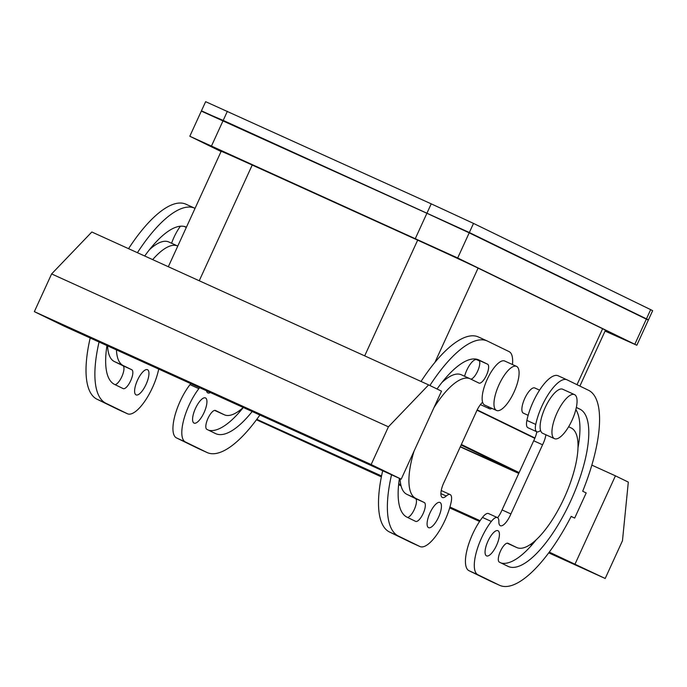<?xml version="1.0" encoding="UTF-8"?>
<svg xmlns="http://www.w3.org/2000/svg" width="687" height="687" viewBox="0 0 687 687"><rect width="100%" height="100%" fill="white"/><g stroke="black" fill="none" stroke-linecap="round" stroke-linejoin="round"><path stroke-width="1.03" d="M460.333 446.662L514.374 471.007L461.08 445.013M477.19 409.899L534.95 438.014L477.19 409.899M457.688 257.986L636.823 345.252L648.33 320.108L469.204 232.841L426.91 213.271L201.325 111.105L189.81 136.249L457.688 257.986L469.204 232.841M364.685 355.866L417.662 240.149A51.86 0.455 24.6 0 1 478.083 268.11L602.619 328.738A51.86 0.455 24.6 0 1 605.462 330.207L579.88 386.077M539.57 390.139L534.761 387.957A13.826 4.775 114.4 0 0 528.037 392.681A13.826 4.775 114.4 0 0 523.331 413.136L528.14 415.326M479.406 360.915L476.787 359.73A13.826 4.775 114.4 0 0 464.601 376.27M417.662 240.149L252.215 165.043A51.86 0.455 24.6 0 0 221.171 151.295L168.324 266.728M221.068 151.526L189.81 136.249M605.058 331.082L636.823 345.252M227.534 153.622L243.808 160.93L227.534 153.622M605.23 330.713L611.112 333.53L605.135 330.911M416.614 239.462L432.887 246.762L416.614 239.462M401.208 479.174L441.509 391.161L428.619 384.892L91.826 232L51.619 273.924L34.35 311.649L64.415 326.282L401.208 479.174L371.152 464.541L34.35 311.649M137.417 252.696A107.172 37.004 -65.6 0 1 194.833 208.247A107.172 37.004 -65.6 0 1 195.056 208.35M158.723 369.091A13.826 4.775 -65.6 0 1 158.714 369.125A34.573 11.937 -65.6 0 1 144.562 401.577A34.573 11.937 -65.6 0 1 127.49 413.772A34.573 11.937 -65.6 0 1 127.387 413.729L105.918 403.269A107.172 37.004 -65.6 0 1 99.048 342.006M106.957 345.595A86.433 29.842 -65.6 0 0 114.549 384.411L123.145 388.593A10.374 3.581 -65.6 0 0 123.171 388.61A10.374 3.581 -65.6 0 0 130.702 380.692A10.374 3.581 -65.6 0 0 131.775 369.735L123.188 365.553A65.686 22.68 -65.6 0 1 116.455 349.906M144.708 256.011A86.433 29.842 -65.6 0 1 186.254 227.131A86.433 29.842 -65.6 0 1 186.417 227.208L186.005 227.019M152.669 259.617A65.686 22.68 -65.6 0 1 177.684 246.023A65.686 22.68 -65.6 0 1 177.787 246.066M146.073 384.385A13.826 4.775 -65.6 0 1 136.06 394.888A13.826 4.775 -65.6 0 1 137.486 380.203A13.826 4.775 -65.6 0 1 147.499 369.7A13.826 4.775 -65.6 0 1 146.073 384.385M118.731 409.796A34.573 11.937 -65.6 0 1 118.628 409.753A34.573 11.937 -65.6 0 1 118.525 409.701L97.056 399.25A107.172 37.004 -65.6 0 1 90.186 337.987M128.555 248.677A107.172 37.004 -65.6 0 1 185.971 204.219L194.833 208.247M123.188 365.553L114.325 361.525L122.913 365.707A10.374 3.581 -65.6 0 1 122.277 375.634A10.374 3.581 -65.6 0 1 115.107 384.686M114.325 361.525A65.686 22.68 -65.6 0 1 107.593 345.887M149.423 249.742A65.686 22.68 -65.6 0 1 168.822 241.996A65.686 22.68 -65.6 0 1 169.011 242.082M186.229 227.406A10.374 3.581 -65.6 0 1 186.306 227.449L184.305 226.47M428.619 384.892L388.421 426.816L51.619 273.924M388.421 426.816L371.152 464.541M399.439 478.367A86.433 29.842 -65.6 0 0 407.039 517.191L415.626 521.373A10.374 3.581 -65.6 0 1 415.626 521.373A10.374 3.581 -65.6 0 0 423.183 513.464A10.374 3.581 -65.6 0 0 424.257 502.506L415.669 498.324A65.686 22.68 -65.6 0 1 414.046 451.127M424.257 502.506L415.395 498.487A10.374 3.581 -65.6 0 1 414.768 508.414A10.374 3.581 -65.6 0 1 407.589 517.457M437.044 388.988A86.433 29.842 -65.6 0 1 478.736 359.902A86.433 29.842 -65.6 0 1 478.994 360.022L487.581 364.204A10.374 3.581 -65.6 0 1 486.499 375.162A10.374 3.581 -65.6 0 1 478.976 383.08A10.374 3.581 -65.6 0 1 478.942 383.063L470.355 378.88A65.686 22.68 -65.6 0 0 470.166 378.795L461.303 374.767A65.686 22.68 -65.6 0 1 461.492 374.862M415.395 498.487L406.807 494.305A65.686 22.68 -65.6 0 1 400.083 478.659M429.882 385.501A107.172 37.004 -65.6 0 1 487.315 341.018A107.172 37.004 -65.6 0 1 487.624 341.164L509.093 351.615A34.573 11.937 -65.6 0 1 512.468 364.539M421.037 381.448A107.172 37.004 -65.6 0 1 478.453 336.991L487.315 341.018M491.952 408.379A13.826 4.775 -65.6 0 1 489.53 408.748L480.668 404.729A13.826 4.775 -65.6 0 1 480.445 404.6M489.53 408.748A13.826 4.775 -65.6 0 1 488.217 406.687M476.022 412.398L476.039 412.406A13.826 4.775 -65.6 0 1 476.598 411.135A13.826 4.775 -65.6 0 1 482.583 402.204A24.2 8.356 -65.6 0 1 483.279 390.388A24.2 8.356 -65.6 0 1 504.713 361.018L516.53 366.377A24.2 8.356 114.4 0 0 495.095 395.755A24.2 8.356 114.4 0 0 496.521 410.448A24.2 8.356 114.4 0 0 517.946 381.079A24.2 8.356 114.4 0 0 516.53 366.377M476.039 412.406L444.386 481.553A13.826 4.775 -65.6 0 0 443.785 482.798A13.826 4.775 -65.6 0 0 442.359 497.482A13.826 4.775 -65.6 0 0 446.249 496.031A13.826 4.775 -65.6 0 1 450.14 494.58A13.826 4.775 -65.6 0 1 451.196 501.905A34.573 11.937 -65.6 0 1 437.044 534.357A34.573 11.937 -65.6 0 1 419.972 546.551A34.573 11.937 -65.6 0 1 419.869 546.5L398.4 536.049A107.172 37.004 -65.6 0 1 391.538 474.786M441.234 490.535A13.826 4.775 -65.6 0 1 441.277 490.552L450.14 494.58M411.212 542.567A34.573 11.937 -65.6 0 1 411.109 542.524A34.573 11.937 -65.6 0 1 411.006 542.481L389.538 532.021A107.172 37.004 -65.6 0 1 382.676 470.758M433.986 407.589A65.686 22.68 -65.6 0 1 470.166 378.795M441.904 382.522A65.686 22.68 -65.6 0 1 461.303 374.767M476.795 359.249L478.719 360.186A10.374 3.581 -65.6 0 1 478.083 370.113A10.374 3.581 -65.6 0 1 470.913 379.155M429.968 512.974A13.826 4.775 -65.6 0 1 439.981 502.472A13.826 4.775 -65.6 0 1 438.555 517.156A13.826 4.775 -65.6 0 1 428.551 527.659A13.826 4.775 -65.6 0 1 429.968 512.974M575.139 563.847L615.432 475.833L628.313 482.111L622.465 540.763L605.195 578.48L549.265 552.108M591.842 465.125L615.432 475.833M238.715 411.127L239.857 411.65M256.783 419.328L381.543 475.962M398.718 483.76L400.787 484.704M449.942 507.015L480.093 520.703M531.197 543.906L532.339 544.422M571.129 516.469L574.676 518.084L586.191 492.94L582.696 491.231A107.172 37.004 114.4 0 0 588.544 390.293L567.076 379.842A34.573 11.937 114.4 0 0 566.973 379.799A34.573 11.937 114.4 0 0 549.901 391.985A34.573 11.937 114.4 0 0 535.748 424.437A13.826 4.775 114.4 0 0 536.805 431.771A13.826 4.775 114.4 0 0 540.557 430.431A24.2 8.356 114.4 0 1 550.914 397.515A24.2 8.356 114.4 0 1 562.687 389.237L574.504 394.604A24.2 8.356 -65.6 0 1 566.268 430.397A24.2 8.356 -65.6 0 1 554.495 438.675A24.2 8.356 -65.6 0 1 562.73 402.883A24.2 8.356 -65.6 0 1 574.504 394.604M566.869 379.748L558.213 375.823A34.573 11.937 114.4 0 0 558.11 375.772A34.573 11.937 114.4 0 0 541.038 387.966A34.573 11.937 114.4 0 0 526.886 420.418A13.826 4.775 114.4 0 0 527.942 427.743L536.805 431.771M545.882 434.768A13.826 4.775 114.4 0 1 543.159 443.544A13.826 4.775 114.4 0 1 542.567 444.79L510.905 513.936A13.826 4.775 114.4 0 1 510.347 515.207A13.826 4.775 114.4 0 1 500.342 525.71A13.826 4.775 114.4 0 1 498.874 521.648A13.826 4.775 114.4 0 0 497.414 517.594L488.551 513.567A13.826 4.775 114.4 0 0 482.472 517.423A34.573 11.937 114.4 0 0 467.134 549.454A34.573 11.937 114.4 0 0 468.989 570.699L490.458 581.159A107.172 37.004 114.4 0 0 490.767 581.305L499.629 585.324A107.172 37.004 114.4 0 0 571.18 516.375L574.676 518.084M497.637 517.715A13.826 4.775 114.4 0 0 501.484 511.188A13.826 4.775 114.4 0 0 502.042 509.917L510.905 513.936M542.567 444.79L533.696 440.762L502.06 509.926M533.696 440.762A13.826 4.775 114.4 0 0 534.297 439.517A13.826 4.775 114.4 0 0 536.848 431.788M501.287 563.074A86.433 29.842 114.4 0 0 536.178 539.802M578.016 447.632A86.433 29.842 114.4 0 0 575.852 409.581M507.169 543.168L507.727 543.434A65.686 22.68 114.4 0 0 507.916 543.529A65.686 22.68 114.4 0 0 508.114 543.615M497.414 517.594A13.826 4.775 114.4 0 0 491.334 521.442A34.573 11.937 114.4 0 0 475.997 553.473A34.573 11.937 114.4 0 0 477.851 574.727L499.32 585.178A107.172 37.004 114.4 0 0 499.629 585.324M507.727 543.434L516.59 547.462L508.002 543.28A10.374 3.581 114.4 0 0 507.968 543.262A10.374 3.581 114.4 0 0 500.445 551.18A10.374 3.581 114.4 0 0 499.363 562.138L507.959 566.32A86.433 29.842 114.4 0 0 508.208 566.44A86.433 29.842 114.4 0 0 570.94 500.437A86.433 29.842 114.4 0 0 579.914 409.16L576.35 407.425M516.59 547.462A65.686 22.68 114.4 0 0 516.779 547.548A65.686 22.68 114.4 0 0 564.456 497.388A65.686 22.68 114.4 0 0 571.275 428.018L568.647 426.739M496.538 545.384A13.826 4.775 114.4 0 0 497.955 530.699A13.826 4.775 114.4 0 0 487.942 541.201A13.826 4.775 114.4 0 0 486.525 555.886A13.826 4.775 114.4 0 0 496.538 545.384M542.584 444.798L533.722 440.779M256.457 419.774L381.362 476.872M398.615 484.704L401.045 485.803M449.684 507.891L479.586 521.459M530.338 544.499L531.721 545.126M548.715 552.846L605.195 578.48M239.832 411.685L238.707 411.135M252.181 411.522A86.433 29.842 114.4 0 1 215.727 433.66A86.433 29.842 114.4 0 1 215.469 433.549L206.881 429.366A10.374 3.581 114.4 0 1 207.963 418.409A10.374 3.581 114.4 0 1 215.486 410.491A10.374 3.581 114.4 0 0 215.486 410.491L224.108 414.682A65.686 22.68 114.4 0 0 224.297 414.776A65.686 22.68 114.4 0 0 243.224 407.451M208.805 430.302A86.433 29.842 114.4 0 0 243.318 407.494M214.688 410.388L215.246 410.663A65.686 22.68 114.4 0 0 215.435 410.749A65.686 22.68 114.4 0 0 215.624 410.835M206.529 390.8A13.826 4.775 114.4 0 0 207.852 392.938A13.826 4.775 114.4 0 0 210.342 392.526M199.668 387.683A13.826 4.775 114.4 0 0 198.852 388.67A34.573 11.937 114.4 0 0 183.506 420.702A34.573 11.937 114.4 0 0 185.361 441.947L206.839 452.407A107.172 37.004 114.4 0 0 207.148 452.553A107.172 37.004 114.4 0 0 259.892 415.017M190.797 383.655A13.826 4.775 114.4 0 0 189.99 384.643A34.573 11.937 114.4 0 0 174.644 416.674A34.573 11.937 114.4 0 0 176.499 437.928L197.976 448.379A107.172 37.004 114.4 0 0 198.285 448.525L207.148 452.553M204.048 412.612A13.826 4.775 114.4 0 0 205.473 397.928A13.826 4.775 114.4 0 0 195.46 408.43A13.826 4.775 114.4 0 0 194.043 423.106A13.826 4.775 114.4 0 0 204.048 412.612M554.495 438.675L542.678 433.308A24.2 8.356 -65.6 0 1 540.557 430.431M180.432 226.221A24.2 8.356 114.4 0 0 171.604 243.258M482.583 402.204A24.2 8.356 114.4 0 0 484.704 405.09L496.521 410.448M477.036 410.208L534.812 438.332M461.338 444.463L519.149 472.604M460.238 446.868L505.331 467.34A51.86 0.455 -155.4 0 0 518.779 473.412M648.107 319.678L469.341 232.524L201.798 110.993M648.004 319.91L469.015 232.378L223.318 120.474L201.686 111.225M469.341 232.524L473.515 223.412L431.221 203.841L205.636 101.676L201.463 110.787M473.515 223.412L650.666 309.648L646.493 318.768M648.476 319.798L652.65 310.679L650.666 309.648M497.817 463.682L498.109 463.047M434.914 362.392L478.083 268.11M577.011 384.686L602.619 328.738M199.239 280.76L252.215 165.043M634.84 344.23L646.347 319.077M415.395 238.415L426.91 213.271M211.544 145.876L223.052 120.732M122.913 365.707L131.775 369.735M105.918 403.269L97.056 399.25M118.525 409.701L127.387 413.729M478.994 360.022L478.487 359.799M415.669 498.324L406.807 494.305M446.249 496.031L440.899 493.601M419.869 546.5L411.006 542.481M398.4 536.049L389.538 532.021M487.581 364.204L478.719 360.186M490.458 581.159L499.32 585.178M477.851 574.727L468.989 570.699M482.472 517.423L491.334 521.442M535.748 424.437L526.886 420.418M579.914 409.16L576.333 407.528M215.246 410.663L224.108 414.682M189.99 384.643L198.852 388.67M176.499 437.928L185.361 441.947M197.976 448.379L206.839 452.407M427.048 212.953L431.221 203.841M223.198 120.414L227.371 111.294M177.684 246.023L168.822 241.996M127.49 413.772L118.628 409.753M419.972 546.551L411.109 542.524M507.916 543.529L516.779 547.548M558.11 375.772L566.973 379.799M215.435 410.749L224.297 414.776"/></g></svg>
